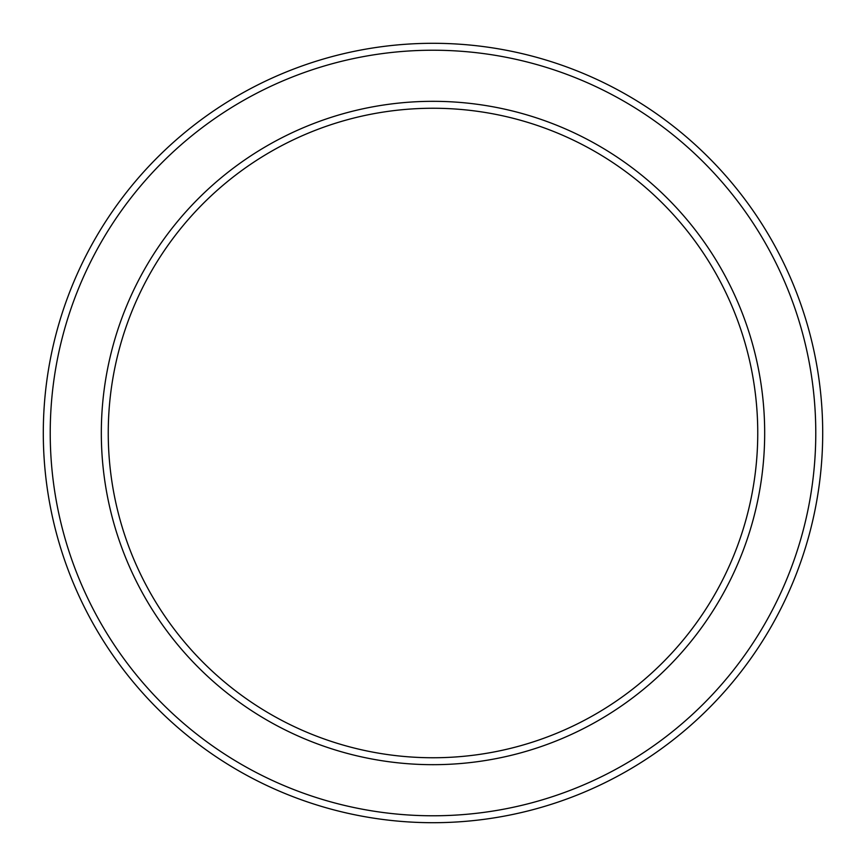 <?xml version="1.0" encoding="UTF-8"?>
<svg xmlns="http://www.w3.org/2000/svg" width="866" height="866" viewBox="0 0 866 866"><rect width="100%" height="100%" fill="white"/><g stroke="black" fill="none" stroke-linecap="round" stroke-linejoin="round"><path stroke-width="1.3" d="M433 108.25A324.75 324.75 0 0 1 714.244 595.375A324.75 324.75 0 0 1 151.756 595.375A324.75 324.75 0 0 1 433 108.25M433 101.322A331.678 331.678 0 0 1 720.241 598.839A331.678 331.678 0 0 1 145.759 598.839A331.678 331.678 0 0 1 433 101.322M433 43.3A389.7 389.7 0 0 1 770.491 627.85A389.7 389.7 0 0 1 95.509 627.85A389.7 389.7 0 0 1 433 43.3M433 50.228A382.772 382.772 0 0 1 764.494 624.386A382.772 382.772 0 0 1 101.506 624.386A382.772 382.772 0 0 1 433 50.228"/></g></svg>
